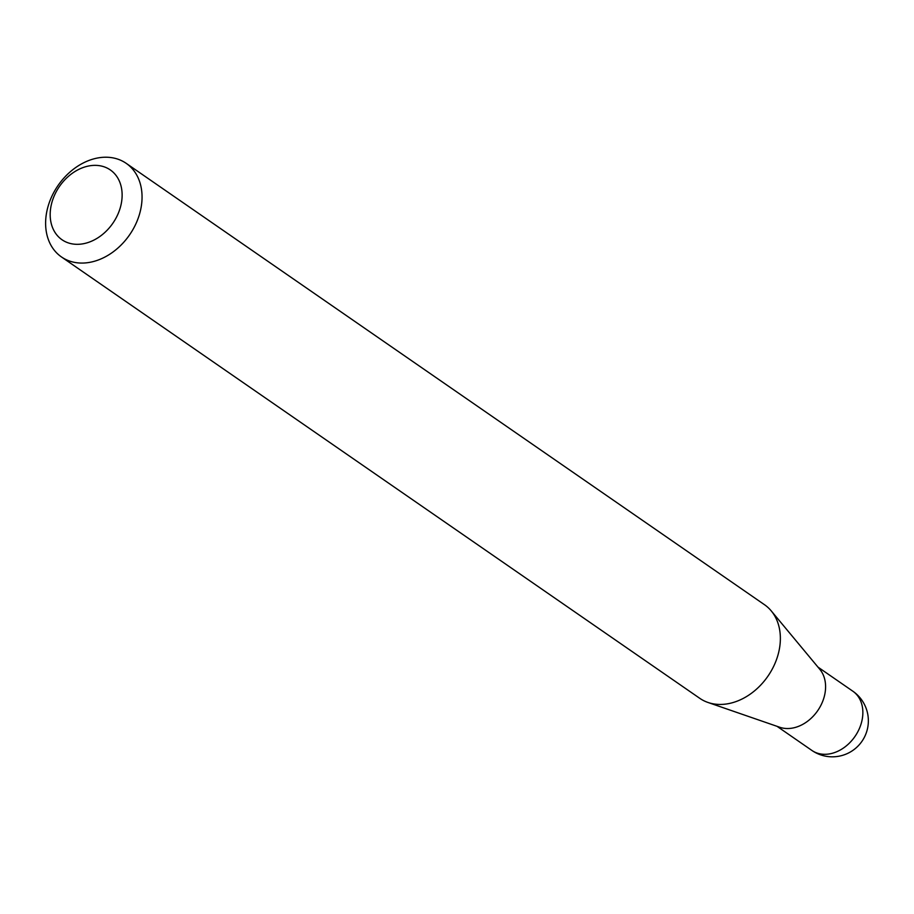 <?xml version="1.0" encoding="UTF-8"?>
<svg xmlns="http://www.w3.org/2000/svg" width="914" height="914" viewBox="0 0 914 914"><rect width="100%" height="100%" fill="white"/><g stroke="black" fill="none" stroke-linecap="round" stroke-linejoin="round"><path stroke-width="1.37" d="M126.201 163.343L764.515 604.725A56.908 43.461 124.7 0 1 771.256 610.918L819.824 669.345A36 27.5 124.7 0 1 825.536 688.733A36 27.5 124.7 0 1 779.768 727.27L707.962 702.455A56.908 43.461 124.7 0 1 699.781 698.33L61.467 256.948A56.908 43.461 124.7 0 1 45.7 220.114A56.908 43.461 124.7 0 1 75.622 167.605A56.908 43.461 124.7 0 1 126.201 163.343A56.908 43.461 124.7 0 1 141.967 200.177A56.908 43.461 124.7 0 1 112.045 252.687A56.908 43.461 124.7 0 1 61.467 256.948M771.256 610.918A56.908 43.461 124.7 0 1 780.282 641.559A56.908 43.461 124.7 0 1 707.962 702.455M122.065 197.401A42.444 32.424 -55.3 0 0 88.327 166.062A42.444 32.424 -55.3 0 0 50.247 212.277A42.444 32.424 -55.3 0 0 83.997 243.615A42.444 32.424 -55.3 0 0 122.065 197.401M862.805 714.508A36 27.5 -55.3 0 0 852.831 691.201A36 36 0 0 1 848.169 753.159A36 36 0 0 1 811.872 750.428A36 27.5 -55.3 0 0 830.518 753.707A36 27.5 -55.3 0 0 862.805 714.508M817.939 667.083L852.831 691.201M776.991 726.299L811.872 750.428"/></g></svg>
